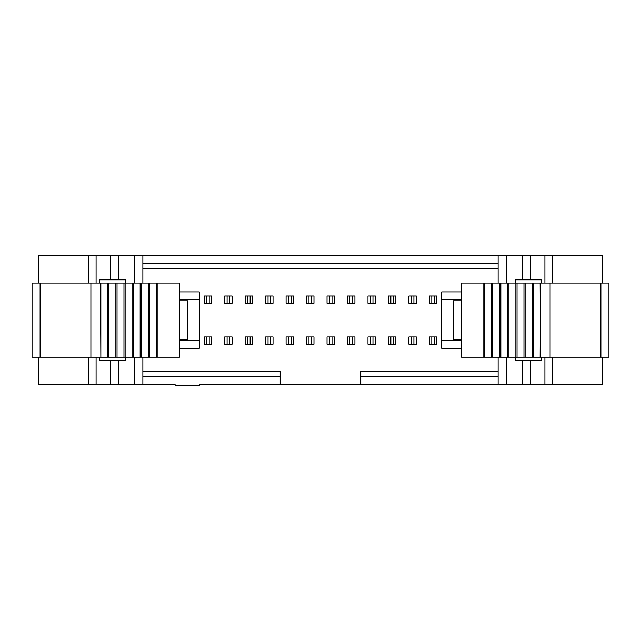 <?xml version="1.0" encoding="UTF-8"?>
<svg xmlns="http://www.w3.org/2000/svg" width="641" height="641" viewBox="0 0 641 641"><rect width="100%" height="100%" fill="white"/><g stroke="black" fill="none" stroke-linecap="round" stroke-linejoin="round"><path stroke-width="0.96" d="M179.536 300.757L187.597 300.757L187.597 339.442L179.536 339.442M100.485 357.173L32.05 357.173L32.05 283.026L100.485 283.026L100.853 357.173L100.485 283.026M179.536 357.173L100.853 357.173L100.853 283.026L179.536 283.026L179.536 357.173M90.894 283.026L90.894 357.173M99.748 283.026L99.748 279.796L125.54 279.796L125.54 283.026M38.821 283.026L38.821 255.623L530.371 255.623L530.371 279.796L541.252 279.796L541.252 283.026M118.689 279.796L118.689 255.623L118.689 279.796M602.179 283.026L602.179 255.623L530.371 255.623M498.129 268.515L142.871 268.515L142.871 283.026L142.871 255.623M142.871 357.173L142.871 384.576L38.821 384.576L38.821 357.173M142.871 263.683L498.129 263.683M498.129 283.026L498.129 255.623M515.46 283.026L515.46 279.796L522.311 279.796L522.311 255.623M522.311 279.796L530.371 279.796M602.179 357.173L602.179 384.576L522.311 384.576L522.311 360.394L515.46 360.394L515.46 357.173M179.536 340.571L199.287 340.571M179.536 291.887L199.287 291.887L199.287 348.303L179.536 348.303M199.287 299.627L179.536 299.627M498.129 371.676L360.795 371.676L360.795 384.576L199.287 384.576L199.287 385.377L175.105 385.377L175.105 384.576L142.871 384.576M461.464 291.887L441.713 291.887L441.713 348.303L461.464 348.303M125.54 357.173L125.54 360.394L99.748 360.394L99.748 357.173M360.795 384.576L522.311 384.576M280.205 384.576L280.205 371.676L142.871 371.676M498.129 384.576L498.129 357.173M441.713 340.571L461.464 340.571M461.464 299.627L441.713 299.627M367.974 295.998L375.386 295.998L375.386 303.249L367.974 303.249L367.974 295.998M367.974 336.942L375.386 336.942L375.386 344.193L367.974 344.193L367.974 336.942M429.382 303.249L429.382 295.998L436.801 295.998L436.801 303.249L429.382 303.249M416.33 295.998L416.33 303.249L408.91 303.249L408.91 295.998L416.33 295.998M393.438 303.249L395.858 303.249L395.858 295.998L393.438 295.998L393.438 303.249L388.438 303.249L388.438 295.998L393.438 295.998M431.802 336.942L436.801 336.942L436.801 344.193L429.382 344.193L429.382 336.942L431.802 336.942L431.802 344.193M408.91 336.942L416.33 336.942L416.33 344.193L408.91 344.193L408.91 336.942M388.438 344.193L388.438 336.942L395.858 336.942L395.858 344.193L388.438 344.193M273.026 344.193L265.614 344.193L265.614 336.942L273.026 336.942L273.026 344.193M273.026 303.249L265.614 303.249L265.614 295.998L273.026 295.998L273.026 303.249M313.97 303.249L306.558 303.249L306.558 295.998L313.97 295.998L313.97 303.249M332.022 303.249L327.03 303.249L327.03 295.998L334.442 295.998L334.442 303.249L332.022 303.249L332.022 295.998M291.086 303.249L286.086 303.249L286.086 295.998L293.498 295.998L293.498 303.249L291.086 303.249L291.086 295.998M286.086 336.942L293.498 336.942L293.498 344.193L286.086 344.193L286.086 336.942M313.97 344.193L306.558 344.193L306.558 336.942L313.97 336.942L313.97 344.193M349.914 336.942L354.914 336.942L354.914 344.193L347.502 344.193L347.502 336.942L349.914 336.942L349.914 344.193M329.45 336.942L327.03 336.942L327.03 344.193L329.45 344.193L329.45 336.942L334.442 336.942L334.442 344.193L329.45 344.193M352.494 303.249L354.914 303.249L354.914 295.998L352.494 295.998L352.494 303.249L347.502 303.249L347.502 295.998L352.494 295.998M209.198 303.249L204.199 303.249L204.199 295.998L211.618 295.998L211.618 303.249L209.198 303.249L209.198 295.998M232.09 303.249L224.67 303.249L224.67 295.998L232.09 295.998L232.09 303.249M250.142 303.249L245.142 303.249L245.142 295.998L252.562 295.998L252.562 303.249L250.142 303.249L250.142 295.998M204.199 336.942L211.618 336.942L211.618 344.193L204.199 344.193L204.199 336.942M247.562 336.942L245.142 336.942L245.142 344.193L247.562 344.193L247.562 336.942L252.562 336.942L252.562 344.193L247.562 344.193M224.67 344.193L224.67 336.942L232.09 336.942L232.09 344.193L224.67 344.193M118.689 360.394L118.689 384.576M280.205 376.515L142.871 376.515M541.252 357.173L541.252 360.394L522.311 360.394M498.129 376.515L360.795 376.515M461.464 339.442L453.403 339.442L453.403 300.757L461.464 300.757M370.386 295.998L370.386 303.249M372.966 303.249L372.966 295.998M370.386 344.193L370.386 336.942M372.966 336.942L372.966 344.193M431.802 303.249L431.802 295.998M434.382 295.998L434.382 303.249M413.91 303.249L413.91 295.998M411.33 295.998L411.33 303.249M390.858 303.249L390.858 295.998M434.382 344.193L434.382 336.942M411.33 344.193L411.33 336.942M413.91 336.942L413.91 344.193M390.858 336.942L390.858 344.193M393.438 344.193L393.438 336.942M270.614 344.193L270.614 336.942M268.034 336.942L268.034 344.193M270.614 295.998L270.614 303.249M268.034 303.249L268.034 295.998M311.55 295.998L311.55 303.249M308.978 303.249L308.978 295.998M329.45 295.998L329.45 303.249M288.506 295.998L288.506 303.249M288.506 344.193L288.506 336.942M291.086 336.942L291.086 344.193M311.55 344.193L311.55 336.942M308.978 336.942L308.978 344.193M352.494 344.193L352.494 336.942M332.022 336.942L332.022 344.193M349.914 303.249L349.914 295.998M206.618 295.998L206.618 303.249M229.67 295.998L229.67 303.249M227.09 303.249L227.09 295.998M247.562 295.998L247.562 303.249M206.618 344.193L206.618 336.942M209.198 336.942L209.198 344.193M250.142 336.942L250.142 344.193M227.09 336.942L227.09 344.193M229.67 344.193L229.67 336.942M540.515 283.026L608.95 283.026L608.95 357.173L540.515 357.173L540.515 283.026L540.147 357.173L461.464 357.173L461.464 283.026L540.147 283.026L540.515 357.173M550.106 357.173L550.106 283.026M157.173 283.026L157.173 357.173M156.38 283.026L156.38 357.173M149.401 283.026L149.401 357.173L149.401 283.026M148.247 283.026L148.247 357.173M141.308 283.026L141.308 357.173L141.308 283.026M140.155 283.026L140.155 357.173M133.216 283.026L133.216 357.173L133.216 283.026M132.062 283.026L132.062 357.173M125.123 283.026L125.123 357.173L125.123 283.026M123.969 283.026L123.969 357.173M117.031 283.026L117.031 357.173L117.031 283.026M115.877 283.026L115.877 357.173M108.938 283.026L108.938 357.173L108.938 283.026M107.784 283.026L107.784 357.173M40.111 283.026L40.111 357.173M96.086 283.026L96.086 255.623M110.629 279.796L110.629 255.623M134.81 283.026L134.81 255.623M88.61 283.026L88.61 255.623M506.19 283.026L506.19 255.623M544.914 255.623L544.914 283.026M552.39 255.623L552.39 283.026M88.61 357.173L88.61 384.576M96.086 357.173L96.086 384.576M110.629 360.394L110.629 384.576M134.81 357.173L134.81 384.576M552.39 357.173L552.39 384.576M544.914 357.173L544.914 384.576M530.371 360.394L530.371 384.576M506.19 384.576L506.19 357.173M600.889 357.173L600.889 283.026M483.827 357.173L483.827 283.026M484.62 357.173L484.62 283.026M491.599 357.173L491.599 283.026L491.599 357.173M492.753 357.173L492.753 283.026M499.692 357.173L499.692 283.026L499.692 357.173M500.845 357.173L500.845 283.026M507.784 357.173L507.784 283.026L507.784 357.173M508.938 357.173L508.938 283.026M515.877 357.173L515.877 283.026L515.877 357.173M517.031 357.173L517.031 283.026M523.969 357.173L523.969 283.026L523.969 357.173M525.123 357.173L525.123 283.026M532.062 357.173L532.062 283.026L532.062 357.173M533.216 357.173L533.216 283.026"/></g></svg>
